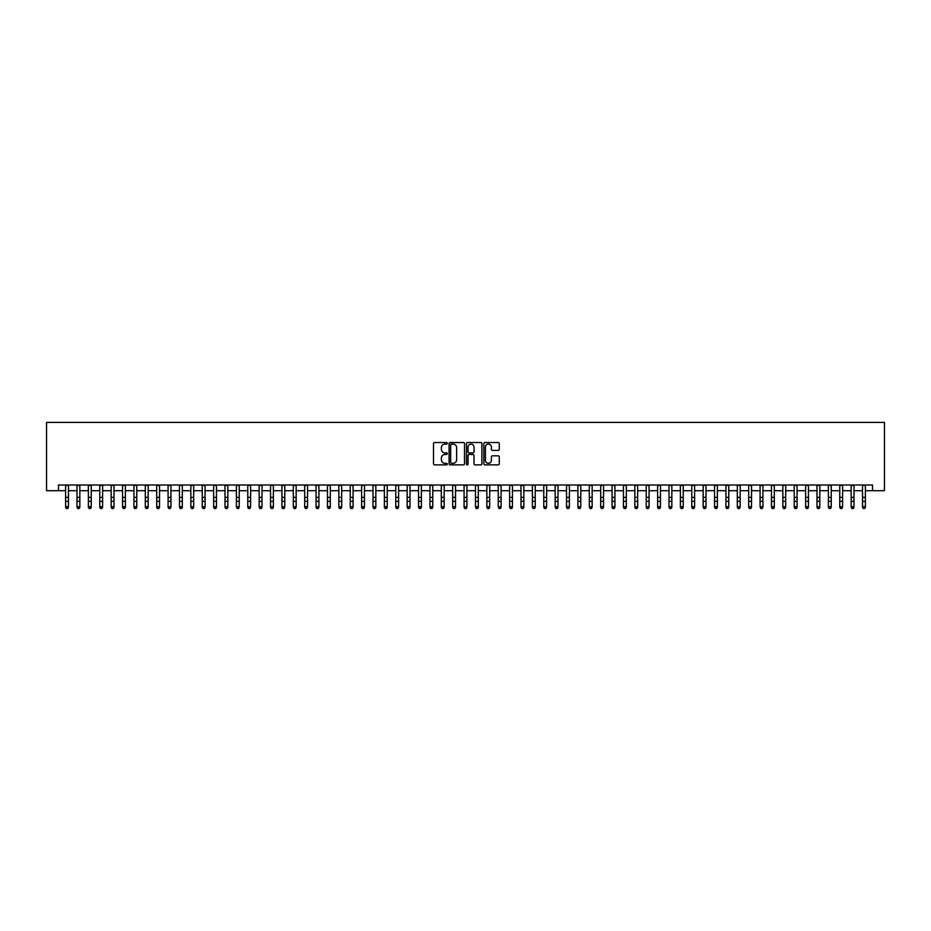 <?xml version="1.0" encoding="UTF-8"?>
<svg xmlns="http://www.w3.org/2000/svg" width="931" height="931" viewBox="0 0 931 931"><rect width="100%" height="100%" fill="white"/><g stroke="black" fill="none" stroke-linecap="round" stroke-linejoin="round"><path stroke-width="1.4" d="M447.287 443.307A0.78 0.78 0 0 0 446.508 442.528L434.626 442.528A1.117 1.117 0 0 0 433.509 443.645L433.509 463.754A1.117 1.117 0 0 0 434.626 464.872L446.508 464.872A0.78 0.78 0 0 0 447.287 464.092A0.78 0.78 0 0 0 446.508 463.312L444.971 463.312A3.573 3.573 0 0 1 441.387 459.728L441.387 458.052A3.573 3.573 0 0 1 444.971 454.479L446.508 454.479A0.78 0.78 0 0 0 447.287 453.7A0.78 0.78 0 0 0 446.508 452.92L444.971 452.92A3.573 3.573 0 0 1 441.387 449.336L441.387 447.66A3.573 3.573 0 0 1 444.971 444.087L446.508 444.087A0.78 0.78 0 0 0 447.287 443.307M498.155 450.406A1.117 1.117 0 0 0 499.272 449.289L499.272 443.645A1.117 1.117 0 0 0 498.155 442.528L484.97 442.528A1.117 1.117 0 0 0 483.852 443.645L483.852 463.754A1.117 1.117 0 0 0 484.97 464.872L498.155 464.872A1.117 1.117 0 0 0 499.272 463.754L499.272 456.935A1.117 1.117 0 0 0 498.155 455.818L492.511 455.818A1.117 1.117 0 0 0 491.393 456.935L491.393 460.321A2.991 2.991 0 0 1 488.403 463.312A2.991 2.991 0 0 1 485.423 460.321L485.423 447.078A2.991 2.991 0 0 1 488.403 444.087A2.991 2.991 0 0 1 491.393 447.078L491.393 449.289A1.117 1.117 0 0 0 492.511 450.406L498.155 450.406M58.502 490.695L58.502 485.004L872.498 485.004L872.498 490.695L884.45 490.695L884.45 422.395L46.55 422.395L46.55 490.695L65.624 490.695M464.522 443.645A1.117 1.117 0 0 0 463.405 442.528L450.22 442.528A1.117 1.117 0 0 0 449.103 443.645L449.103 463.754A1.117 1.117 0 0 0 450.22 464.872L463.405 464.872A1.117 1.117 0 0 0 464.522 463.754L464.522 443.645M467.595 442.528L480.78 442.528A1.117 1.117 0 0 1 481.897 443.645L481.897 463.754A1.117 1.117 0 0 1 480.78 464.872L475.136 464.872A1.117 1.117 0 0 1 474.019 463.754L474.019 455.596A1.117 1.117 0 0 0 472.901 454.479L469.154 454.479A1.117 1.117 0 0 0 468.037 455.596L468.037 464.092A0.78 0.78 0 0 1 467.257 464.872A0.78 0.78 0 0 1 466.478 464.092L466.478 443.645A1.117 1.117 0 0 1 467.595 442.528M68.463 490.695L77.005 490.695M79.845 490.695L88.387 490.695M91.238 490.695L99.768 490.695M102.619 490.695L111.161 490.695M114.001 490.695L122.543 490.695M125.382 490.695L133.924 490.695M136.776 490.695L145.306 490.695M148.157 490.695L156.699 490.695M159.538 490.695L168.08 490.695M170.932 490.695L179.462 490.695M182.313 490.695L190.843 490.695M193.695 490.695L202.236 490.695M205.076 490.695L213.618 490.695M216.469 490.695L224.999 490.695M227.851 490.695L236.393 490.695M239.232 490.695L247.774 490.695M250.614 490.695L259.155 490.695M262.007 490.695L270.537 490.695M273.388 490.695L281.93 490.695M284.77 490.695L293.312 490.695M296.151 490.695L304.693 490.695M307.544 490.695L316.075 490.695M318.926 490.695L327.468 490.695M330.307 490.695L338.849 490.695M341.689 490.695L350.231 490.695M353.082 490.695L361.612 490.695M364.463 490.695L373.005 490.695M375.845 490.695L384.387 490.695M387.226 490.695L395.768 490.695M398.619 490.695L407.15 490.695M410.001 490.695L418.543 490.695M421.382 490.695L429.924 490.695M432.775 490.695L441.306 490.695M444.157 490.695L452.687 490.695M455.538 490.695L464.08 490.695M466.92 490.695L475.462 490.695M478.313 490.695L486.843 490.695M489.694 490.695L498.236 490.695M501.076 490.695L509.618 490.695M512.457 490.695L520.999 490.695M523.85 490.695L532.381 490.695M535.232 490.695L543.774 490.695M546.613 490.695L555.155 490.695M557.995 490.695L566.537 490.695M569.388 490.695L577.918 490.695M580.769 490.695L589.311 490.695M592.151 490.695L600.693 490.695M603.532 490.695L612.074 490.695M614.926 490.695L623.456 490.695M626.307 490.695L634.849 490.695M637.688 490.695L646.23 490.695M649.07 490.695L657.612 490.695M660.463 490.695L668.993 490.695M671.845 490.695L680.386 490.695M683.226 490.695L691.768 490.695M694.619 490.695L703.149 490.695M706.001 490.695L714.531 490.695M717.382 490.695L725.924 490.695M728.764 490.695L737.305 490.695M740.157 490.695L748.687 490.695M751.538 490.695L760.08 490.695M762.92 490.695L771.462 490.695M774.301 490.695L782.843 490.695M785.694 490.695L794.224 490.695M797.076 490.695L805.618 490.695M808.457 490.695L816.999 490.695M819.839 490.695L828.381 490.695M831.232 490.695L839.762 490.695M842.613 490.695L851.155 490.695M853.995 490.695L862.537 490.695M865.376 490.695L872.498 490.695M451.454 444.087A0.78 0.78 0 0 0 450.662 444.867L450.662 462.521A0.78 0.78 0 0 0 451.454 463.312L453.071 463.312A3.573 3.573 0 0 0 456.644 459.728L456.644 447.66A3.573 3.573 0 0 0 453.071 444.087L451.454 444.087M474.019 447.136A2.991 2.991 0 0 0 471.028 444.145A2.991 2.991 0 0 0 468.037 447.136L468.037 451.803A1.117 1.117 0 0 0 469.154 452.92L472.901 452.92A1.117 1.117 0 0 0 474.019 451.803L474.019 447.136M68.463 485.004L68.463 507.36L67.614 508.605L66.473 508.361L67.614 508.605M65.624 485.004L65.624 506.72L68.463 506.72L67.614 508.361M66.473 508.605L65.624 507.36L66.473 508.361M79.845 485.004L79.845 507.36L78.995 508.605L77.855 508.361L78.995 508.605M77.005 485.004L77.005 506.72L79.845 506.72L78.995 508.361M77.855 508.605L77.005 507.36L77.855 508.361M91.238 485.004L91.238 507.36L90.377 508.605L89.236 508.361L90.377 508.605M88.387 485.004L88.387 506.72L91.238 506.72L90.377 508.361M89.236 508.605L88.387 507.36L89.236 508.361M102.619 485.004L102.619 507.36L101.77 508.605L100.629 508.361L101.77 508.605M99.768 485.004L99.768 506.72L102.619 506.72L101.77 508.361M100.629 508.605L99.768 507.36L100.629 508.361M114.001 485.004L114.001 507.36L113.151 508.605L112.011 508.361L113.151 508.605M111.161 485.004L111.161 506.72L114.001 506.72L113.151 508.361M112.011 508.605L111.161 507.36L112.011 508.361M125.382 485.004L125.382 507.36L124.533 508.605L123.392 508.361L124.533 508.605M122.543 485.004L122.543 506.72L125.382 506.72L124.533 508.361M123.392 508.605L122.543 507.36L123.392 508.361M136.776 485.004L136.776 507.36L135.914 508.605L134.786 508.361L135.914 508.605M133.924 485.004L133.924 506.72L136.776 506.72L135.914 508.361M134.786 508.605L133.924 507.36L134.786 508.361M148.157 485.004L148.157 507.36L147.307 508.605L146.167 508.361L147.307 508.605M145.306 485.004L145.306 506.72L148.157 506.72L147.307 508.361M146.167 508.605L145.306 507.36L146.167 508.361M159.538 485.004L159.538 507.36L158.689 508.605L157.548 508.361L158.689 508.605M156.699 485.004L156.699 506.72L159.538 506.72L158.689 508.361M157.548 508.605L156.699 507.36L157.548 508.361M170.932 485.004L170.932 507.36L170.07 508.605L168.93 508.361L170.07 508.605M168.08 485.004L168.08 506.72L170.932 506.72L170.07 508.361M168.93 508.605L168.08 507.36L168.93 508.361M182.313 485.004L182.313 507.36L181.452 508.605L180.323 508.361L181.452 508.605M179.462 485.004L179.462 506.72L182.313 506.72L181.452 508.361M180.323 508.605L179.462 507.36L180.323 508.361M193.695 485.004L193.695 507.36L192.845 508.605L191.705 508.361L192.845 508.605M190.843 485.004L190.843 506.72L193.695 506.72L192.845 508.361M191.705 508.605L190.843 507.36L191.705 508.361M205.076 485.004L205.076 507.36L204.226 508.605L203.086 508.361L204.226 508.605M202.236 485.004L202.236 506.72L205.076 506.72L204.226 508.361M203.086 508.605L202.236 507.36L203.086 508.361M216.469 485.004L216.469 507.36L215.608 508.605L214.467 508.361L215.608 508.605M213.618 485.004L213.618 506.72L216.469 506.72L215.608 508.361M214.467 508.605L213.618 507.36L214.467 508.361M227.851 485.004L227.851 507.36L226.989 508.605L225.861 508.361L226.989 508.605M224.999 485.004L224.999 506.72L227.851 506.72L226.989 508.361M225.861 508.605L224.999 507.36L225.861 508.361M239.232 485.004L239.232 507.36L238.383 508.605L237.242 508.361L238.383 508.605M236.381 497.387L236.381 501.297M239.232 501.297L236.393 501.297L236.393 506.72L237.242 508.361M236.381 506.72L239.232 506.72L238.383 508.361M236.393 485.004L236.393 497.387L239.232 497.387M237.242 508.605L236.393 506.72M250.614 485.004L250.614 507.36L249.764 508.605L248.624 508.361L249.764 508.605M247.774 485.004L247.774 506.72L250.614 506.72L249.764 508.361M248.624 508.605L247.774 507.36L248.624 508.361M262.007 485.004L262.007 507.36L261.146 508.605L260.005 508.361L261.146 508.605M259.155 485.004L259.155 506.72L262.007 506.72L261.146 508.361M260.005 508.605L259.155 507.36L260.005 508.361M273.388 485.004L273.388 507.36L272.527 508.605L271.398 508.361L272.527 508.605M270.537 485.004L270.537 506.72L273.388 506.72L272.527 508.361M271.398 508.605L270.537 507.36L271.398 508.361M284.77 485.004L284.77 507.36L283.92 508.605L282.78 508.361L283.92 508.605M281.93 485.004L281.93 506.72L284.77 506.72L283.92 508.361M282.78 508.605L281.93 507.36L282.78 508.361M296.151 485.004L296.151 507.36L295.302 508.605L294.161 508.361L295.302 508.605M293.312 485.004L293.312 506.72L296.151 506.72L295.302 508.361M294.161 508.605L293.312 507.36L294.161 508.361M307.544 485.004L307.544 507.36L306.683 508.605L305.543 508.361L306.683 508.605M304.693 485.004L304.693 506.72L307.544 506.72L306.683 508.361M305.543 508.605L304.693 507.36L305.543 508.361M318.926 485.004L318.926 507.36L318.076 508.605L316.936 508.361L318.076 508.605M316.075 485.004L316.075 506.72L318.926 506.72L318.076 508.361M316.936 508.605L316.075 507.36L316.936 508.361M330.307 485.004L330.307 507.36L329.458 508.605L328.317 508.361L329.458 508.605M327.468 485.004L327.468 506.72L330.307 506.72L329.458 508.361M328.317 508.605L327.468 507.36L328.317 508.361M341.689 485.004L341.689 507.36L340.839 508.605L339.699 508.361L340.839 508.605M338.849 485.004L338.849 506.72L341.689 506.72L340.839 508.361M339.699 508.605L338.849 507.36L339.699 508.361M353.082 485.004L353.082 507.36L352.221 508.605L351.08 508.361L352.221 508.605M350.231 485.004L350.231 506.72L353.082 506.72L352.221 508.361M351.08 508.605L350.231 507.36L351.08 508.361M364.463 485.004L364.463 507.36L363.614 508.605L362.473 508.361L363.614 508.605M361.612 485.004L361.612 506.72L364.463 506.72L363.614 508.361M362.473 508.605L361.612 507.36L362.473 508.361M375.845 485.004L375.845 507.36L374.995 508.605L373.855 508.361L374.995 508.605M373.005 485.004L373.005 506.72L375.845 506.72L374.995 508.361M373.855 508.605L373.005 507.36L373.855 508.361M387.226 485.004L387.226 507.36L386.377 508.605L385.236 508.361L386.377 508.605M384.387 485.004L384.387 506.72L387.226 506.72L386.377 508.361M385.236 508.605L384.387 507.36L385.236 508.361M398.619 485.004L398.619 507.36L397.758 508.605L396.629 508.361L397.758 508.605M395.768 485.004L395.768 506.72L398.619 506.72L397.758 508.361M396.629 508.605L395.768 507.36L396.629 508.361M410.001 485.004L410.001 507.36L409.151 508.605L408.011 508.361L409.151 508.605M407.15 485.004L407.15 506.72L410.001 506.72L409.151 508.361M408.011 508.605L407.15 507.36L408.011 508.361M421.382 485.004L421.382 507.36L420.533 508.605L419.392 508.361L420.533 508.605M418.543 485.004L418.543 506.72L421.382 506.72L420.533 508.361M419.392 508.605L418.543 507.36L419.392 508.361M432.775 485.004L432.775 507.36L431.914 508.605L430.774 508.361L431.914 508.605M429.924 485.004L429.924 506.72L432.775 506.72L431.914 508.361M430.774 508.605L429.924 507.36L430.774 508.361M444.157 485.004L444.157 507.36L443.296 508.605L442.167 508.361L443.296 508.605M441.306 485.004L441.306 506.72L444.157 506.72L443.296 508.361M442.167 508.605L441.306 507.36L442.167 508.361M455.538 485.004L455.538 507.36L454.689 508.605L453.548 508.361L454.689 508.605M452.687 485.004L452.687 506.72L455.538 506.72L454.689 508.361M453.548 508.605L452.687 507.36L453.548 508.361M466.92 485.004L466.92 507.36L466.07 508.605L464.93 508.361L466.07 508.605M464.08 485.004L464.08 506.72L466.92 506.72L466.07 508.361M464.93 508.605L464.08 507.36L464.93 508.361M478.313 485.004L478.313 507.36L477.452 508.605L476.311 508.361L477.452 508.605M475.462 485.004L475.462 506.72L478.313 506.72L477.452 508.361M476.311 508.605L475.462 507.36L476.311 508.361M489.694 485.004L489.694 507.36L488.833 508.605L487.704 508.361L488.833 508.605M486.843 485.004L486.843 506.72L489.694 506.72L488.833 508.361M487.704 508.605L486.843 507.36L487.704 508.361M501.076 485.004L501.076 507.36L500.226 508.605L499.086 508.361L500.226 508.605M498.225 497.387L498.225 501.297M501.076 501.297L498.236 501.297L498.236 506.72L499.086 508.361M498.225 506.72L501.076 506.72L500.226 508.361M498.236 485.004L498.236 497.387L501.076 497.387M499.086 508.605L498.236 506.72M512.457 485.004L512.457 507.36L511.608 508.605L510.467 508.361L511.608 508.605M509.618 485.004L509.618 506.72L512.457 506.72L511.608 508.361M510.467 508.605L509.618 507.36L510.467 508.361M523.85 485.004L523.85 507.36L522.989 508.605L521.849 508.361L522.989 508.605M520.999 485.004L520.999 506.72L523.85 506.72L522.989 508.361M521.849 508.605L520.999 507.36L521.849 508.361M535.232 485.004L535.232 507.36L534.371 508.605L533.242 508.361L534.371 508.605M532.381 485.004L532.381 506.72L535.232 506.72L534.371 508.361M533.242 508.605L532.381 507.36L533.242 508.361M546.613 485.004L546.613 507.36L545.764 508.605L544.623 508.361L545.764 508.605M543.774 485.004L543.774 506.72L546.613 506.72L545.764 508.361M544.623 508.605L543.774 507.36L544.623 508.361M557.995 485.004L557.995 507.36L557.145 508.605L556.005 508.361L557.145 508.605M555.155 485.004L555.155 506.72L557.995 506.72L557.145 508.361M556.005 508.605L555.155 507.36L556.005 508.361M569.388 485.004L569.388 507.36L568.527 508.605L567.386 508.361L568.527 508.605M566.537 485.004L566.537 506.72L569.388 506.72L568.527 508.361M567.386 508.605L566.537 507.36L567.386 508.361M580.769 485.004L580.769 507.36L579.92 508.605L578.779 508.361L579.92 508.605M577.918 485.004L577.918 506.72L580.769 506.72L579.92 508.361M578.779 508.605L577.918 507.36L578.779 508.361M592.151 485.004L592.151 507.36L591.301 508.605L590.161 508.361L591.301 508.605M589.311 485.004L589.311 506.72L592.151 506.72L591.301 508.361M590.161 508.605L589.311 507.36L590.161 508.361M603.532 485.004L603.532 507.36L602.683 508.605L601.542 508.361L602.683 508.605M600.693 485.004L600.693 506.72L603.532 506.72L602.683 508.361M601.542 508.605L600.693 507.36L601.542 508.361M614.926 485.004L614.926 507.36L614.064 508.605L612.924 508.361L614.064 508.605M612.074 485.004L612.074 506.72L614.926 506.72L614.064 508.361M612.924 508.605L612.074 507.36L612.924 508.361M626.307 485.004L626.307 507.36L625.457 508.605L624.317 508.361L625.457 508.605M623.456 485.004L623.456 506.72L626.307 506.72L625.457 508.361M624.317 508.605L623.456 507.36L624.317 508.361M637.688 485.004L637.688 507.36L636.839 508.605L635.698 508.361L636.839 508.605M634.849 485.004L634.849 506.72L637.688 506.72L636.839 508.361M635.698 508.605L634.849 507.36L635.698 508.361M649.07 485.004L649.07 507.36L648.22 508.605L647.08 508.361L648.22 508.605M646.23 485.004L646.23 506.72L649.07 506.72L648.22 508.361M647.08 508.605L646.23 507.36L647.08 508.361M660.463 485.004L660.463 507.36L659.602 508.605L658.473 508.361L659.602 508.605M657.612 485.004L657.612 506.72L660.463 506.72L659.602 508.361M658.473 508.605L657.612 507.36L658.473 508.361M671.845 485.004L671.845 507.36L670.995 508.605L669.855 508.361L670.995 508.605M668.993 485.004L668.993 506.72L671.845 506.72L670.995 508.361M669.855 508.605L668.993 507.36L669.855 508.361M683.226 485.004L683.226 507.36L682.376 508.605L681.236 508.361L682.376 508.605M680.386 485.004L680.386 506.72L683.226 506.72L682.376 508.361M681.236 508.605L680.386 507.36L681.236 508.361M694.619 485.004L694.619 507.36L693.758 508.605L692.617 508.361L693.758 508.605M691.768 485.004L691.768 506.72L694.619 506.72L693.758 508.361M692.617 508.605L691.768 507.36L692.617 508.361M706.001 485.004L706.001 507.36L705.139 508.605L704.011 508.361L705.139 508.605M703.149 485.004L703.149 506.72L706.001 506.72L705.139 508.361M704.011 508.605L703.149 507.36L704.011 508.361M717.382 485.004L717.382 507.36L716.533 508.605L715.392 508.361L716.533 508.605M714.531 485.004L714.531 506.72L717.382 506.72L716.533 508.361M715.392 508.605L714.531 507.36L715.392 508.361M728.764 485.004L728.764 507.36L727.914 508.605L726.774 508.361L727.914 508.605M725.924 485.004L725.924 506.72L728.764 506.72L727.914 508.361M726.774 508.605L725.924 507.36L726.774 508.361M740.157 485.004L740.157 507.36L739.295 508.605L738.155 508.361L739.295 508.605M737.305 485.004L737.305 506.72L740.157 506.72L739.295 508.361M738.155 508.605L737.305 507.36L738.155 508.361M751.538 485.004L751.538 507.36L750.677 508.605L749.548 508.361L750.677 508.605M748.687 485.004L748.687 506.72L751.538 506.72L750.677 508.361M749.548 508.605L748.687 507.36L749.548 508.361M762.92 485.004L762.92 507.36L762.07 508.605L760.93 508.361L762.07 508.605M760.068 497.387L760.068 501.297M762.92 501.297L760.08 501.297L760.08 506.72L760.93 508.361M760.068 506.72L762.92 506.72L762.07 508.361M760.08 485.004L760.08 497.387L762.92 497.387M760.93 508.605L760.08 506.72M774.301 485.004L774.301 507.36L773.452 508.605L772.311 508.361L773.452 508.605M771.462 485.004L771.462 506.72L774.301 506.72L773.452 508.361M772.311 508.605L771.462 507.36L772.311 508.361M785.694 485.004L785.694 507.36L784.833 508.605L783.693 508.361L784.833 508.605M782.843 485.004L782.843 506.72L785.694 506.72L784.833 508.361M783.693 508.605L782.843 507.36L783.693 508.361M797.076 485.004L797.076 507.36L796.214 508.605L795.086 508.361L796.214 508.605M794.224 485.004L794.224 506.72L797.076 506.72L796.214 508.361M795.086 508.605L794.224 507.36L795.086 508.361M808.457 485.004L808.457 507.36L807.608 508.605L806.467 508.361L807.608 508.605M805.618 485.004L805.618 506.72L808.457 506.72L807.608 508.361M806.467 508.605L805.618 507.36L806.467 508.361M819.839 485.004L819.839 507.36L818.989 508.605L817.849 508.361L818.989 508.605M816.999 485.004L816.999 506.72L819.839 506.72L818.989 508.361M817.849 508.605L816.999 507.36L817.849 508.361M831.232 485.004L831.232 507.36L830.371 508.605L829.23 508.361L830.371 508.605M828.381 485.004L828.381 506.72L831.232 506.72L830.371 508.361M829.23 508.605L828.381 507.36L829.23 508.361M842.613 485.004L842.613 507.36L841.764 508.605L840.623 508.361L841.764 508.605M839.762 485.004L839.762 506.72L842.613 506.72L841.764 508.361M840.623 508.605L839.762 507.36L840.623 508.361M853.995 485.004L853.995 507.36L853.145 508.605L852.005 508.361L853.145 508.605M851.155 485.004L851.155 506.72L853.995 506.72L853.145 508.361M852.005 508.605L851.155 507.36L852.005 508.361M865.376 485.004L865.376 507.36L864.527 508.605L863.386 508.361L864.527 508.605M862.537 485.004L862.537 506.72L865.376 506.72L864.527 508.361M863.386 508.605L862.537 507.36L863.386 508.361M68.463 497.387L65.624 497.387M68.463 501.297L65.624 501.297M68.463 485.377L65.624 485.377M79.845 497.387L77.005 497.387M79.845 501.297L77.005 501.297M79.845 485.377L77.005 485.377M91.238 497.387L88.387 497.387M91.238 501.297L88.387 501.297M91.238 485.377L88.387 485.377M102.619 497.387L99.768 497.387M102.619 501.297L99.768 501.297M102.619 485.377L99.768 485.377M114.001 497.387L111.161 497.387M114.001 501.297L111.161 501.297M114.001 485.377L111.161 485.377M125.382 497.387L122.543 497.387M125.382 501.297L122.543 501.297M125.382 485.377L122.543 485.377M136.776 497.387L133.924 497.387M136.776 501.297L133.924 501.297M136.776 485.377L133.924 485.377M148.157 497.387L145.306 497.387M148.157 501.297L145.306 501.297M148.157 485.377L145.306 485.377M159.538 497.387L156.699 497.387M159.538 501.297L156.699 501.297M159.538 485.377L156.699 485.377M170.932 497.387L168.08 497.387M170.932 501.297L168.08 501.297M170.932 485.377L168.08 485.377M182.313 497.387L179.462 497.387M182.313 501.297L179.462 501.297M182.313 485.377L179.462 485.377M193.695 497.387L190.843 497.387M193.695 501.297L190.843 501.297M193.695 485.377L190.843 485.377M205.076 497.387L202.236 497.387M205.076 501.297L202.236 501.297M205.076 485.377L202.236 485.377M216.469 497.387L213.618 497.387M216.469 501.297L213.618 501.297M216.469 485.377L213.618 485.377M227.851 497.387L224.999 497.387M227.851 501.297L224.999 501.297M227.851 485.377L224.999 485.377M239.232 485.377L236.393 485.377M250.614 497.387L247.774 497.387M250.614 501.297L247.774 501.297M250.614 485.377L247.774 485.377M262.007 497.387L259.155 497.387M262.007 501.297L259.155 501.297M262.007 485.377L259.155 485.377M273.388 497.387L270.537 497.387M273.388 501.297L270.537 501.297M273.388 485.377L270.537 485.377M284.77 497.387L281.93 497.387M284.77 501.297L281.93 501.297M284.77 485.377L281.93 485.377M296.151 497.387L293.312 497.387M296.151 501.297L293.312 501.297M296.151 485.377L293.312 485.377M307.544 497.387L304.693 497.387M307.544 501.297L304.693 501.297M307.544 485.377L304.693 485.377M318.926 497.387L316.075 497.387M318.926 501.297L316.075 501.297M318.926 485.377L316.075 485.377M330.307 497.387L327.468 497.387M330.307 501.297L327.468 501.297M330.307 485.377L327.468 485.377M341.689 497.387L338.849 497.387M341.689 501.297L338.849 501.297M341.689 485.377L338.849 485.377M353.082 497.387L350.231 497.387M353.082 501.297L350.231 501.297M353.082 485.377L350.231 485.377M364.463 497.387L361.612 497.387M364.463 501.297L361.612 501.297M364.463 485.377L361.612 485.377M375.845 497.387L373.005 497.387M375.845 501.297L373.005 501.297M375.845 485.377L373.005 485.377M387.226 497.387L384.387 497.387M387.226 501.297L384.387 501.297M387.226 485.377L384.387 485.377M398.619 497.387L395.768 497.387M398.619 501.297L395.768 501.297M398.619 485.377L395.768 485.377M410.001 497.387L407.15 497.387M410.001 501.297L407.15 501.297M410.001 485.377L407.15 485.377M421.382 497.387L418.543 497.387M421.382 501.297L418.543 501.297M421.382 485.377L418.543 485.377M432.775 497.387L429.924 497.387M432.775 501.297L429.924 501.297M432.775 485.377L429.924 485.377M444.157 497.387L441.306 497.387M444.157 501.297L441.306 501.297M444.157 485.377L441.306 485.377M455.538 497.387L452.687 497.387M455.538 501.297L452.687 501.297M455.538 485.377L452.687 485.377M466.92 497.387L464.08 497.387M466.92 501.297L464.08 501.297M466.92 485.377L464.08 485.377M478.313 497.387L475.462 497.387M478.313 501.297L475.462 501.297M478.313 485.377L475.462 485.377M489.694 497.387L486.843 497.387M489.694 501.297L486.843 501.297M489.694 485.377L486.843 485.377M501.076 485.377L498.236 485.377M512.457 497.387L509.618 497.387M512.457 501.297L509.618 501.297M512.457 485.377L509.618 485.377M523.85 497.387L520.999 497.387M523.85 501.297L520.999 501.297M523.85 485.377L520.999 485.377M535.232 497.387L532.381 497.387M535.232 501.297L532.381 501.297M535.232 485.377L532.381 485.377M546.613 497.387L543.774 497.387M546.613 501.297L543.774 501.297M546.613 485.377L543.774 485.377M557.995 497.387L555.155 497.387M557.995 501.297L555.155 501.297M557.995 485.377L555.155 485.377M569.388 497.387L566.537 497.387M569.388 501.297L566.537 501.297M569.388 485.377L566.537 485.377M580.769 497.387L577.918 497.387M580.769 501.297L577.918 501.297M580.769 485.377L577.918 485.377M592.151 497.387L589.311 497.387M592.151 501.297L589.311 501.297M592.151 485.377L589.311 485.377M603.532 497.387L600.693 497.387M603.532 501.297L600.693 501.297M603.532 485.377L600.693 485.377M614.926 497.387L612.074 497.387M614.926 501.297L612.074 501.297M614.926 485.377L612.074 485.377M626.307 497.387L623.456 497.387M626.307 501.297L623.456 501.297M626.307 485.377L623.456 485.377M637.688 497.387L634.849 497.387M637.688 501.297L634.849 501.297M637.688 485.377L634.849 485.377M649.07 497.387L646.23 497.387M649.07 501.297L646.23 501.297M649.07 485.377L646.23 485.377M660.463 497.387L657.612 497.387M660.463 501.297L657.612 501.297M660.463 485.377L657.612 485.377M671.845 497.387L668.993 497.387M671.845 501.297L668.993 501.297M671.845 485.377L668.993 485.377M683.226 497.387L680.386 497.387M683.226 501.297L680.386 501.297M683.226 485.377L680.386 485.377M694.619 497.387L691.768 497.387M694.619 501.297L691.768 501.297M694.619 485.377L691.768 485.377M706.001 497.387L703.149 497.387M706.001 501.297L703.149 501.297M706.001 485.377L703.149 485.377M717.382 497.387L714.531 497.387M717.382 501.297L714.531 501.297M717.382 485.377L714.531 485.377M728.764 497.387L725.924 497.387M728.764 501.297L725.924 501.297M728.764 485.377L725.924 485.377M740.157 497.387L737.305 497.387M740.157 501.297L737.305 501.297M740.157 485.377L737.305 485.377M751.538 497.387L748.687 497.387M751.538 501.297L748.687 501.297M751.538 485.377L748.687 485.377M762.92 485.377L760.08 485.377M774.301 497.387L771.462 497.387M774.301 501.297L771.462 501.297M774.301 485.377L771.462 485.377M785.694 497.387L782.843 497.387M785.694 501.297L782.843 501.297M785.694 485.377L782.843 485.377M797.076 497.387L794.224 497.387M797.076 501.297L794.224 501.297M797.076 485.377L794.224 485.377M808.457 497.387L805.618 497.387M808.457 501.297L805.618 501.297M808.457 485.377L805.618 485.377M819.839 497.387L816.999 497.387M819.839 501.297L816.999 501.297M819.839 485.377L816.999 485.377M831.232 497.387L828.381 497.387M831.232 501.297L828.381 501.297M831.232 485.377L828.381 485.377M842.613 497.387L839.762 497.387M842.613 501.297L839.762 501.297M842.613 485.377L839.762 485.377M853.995 497.387L851.155 497.387M853.995 501.297L851.155 501.297M853.995 485.377L851.155 485.377M865.376 497.387L862.537 497.387M865.376 501.297L862.537 501.297M865.376 485.377L862.537 485.377"/></g></svg>
